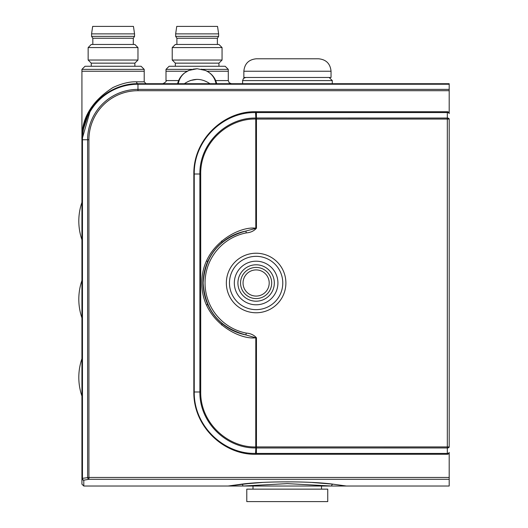 <?xml version="1.0" encoding="UTF-8"?>
<svg xmlns="http://www.w3.org/2000/svg" width="528" height="528" viewBox="0 0 528 528"><rect width="100%" height="100%" fill="white"/><g stroke="black" fill="none" stroke-linecap="round" stroke-linejoin="round"><path stroke-width="0.79" d="M388.087 486.031L388.469 486.031M331.604 486.031L346.427 486.031L331.604 486.031L346.427 486.031L331.604 486.031L287.265 483.622L242.92 486.031L331.604 486.031A1.868 1.399 96 0 1 333.01 484.169L321.433 483.113M262.35 482.486L241.514 484.169L251.506 483.239L228.096 486.031L242.92 486.031A1.868 1.399 84 0 0 241.514 484.169C264.132 481.1 310.405 481.1 333.01 484.169L312.173 482.486L333.01 484.169L346.427 486.031L395.248 486.024A9.339 1.973 -90.1 0 1 395.241 486.024L388.212 486.031M324.971 483.404L312.173 482.486M327.743 501.6L246.781 501.6L246.781 489.146L327.743 489.146L327.743 501.6M192.073 69.373L166.003 69.373L169.118 66.257L225.166 66.257L228.281 69.373L228.281 71.24L207.042 71.24L228.281 71.24L228.281 80.586L229.178 82.771L231.396 83.701M144.203 69.373L81.926 69.373L85.034 66.257L141.088 66.257L144.203 69.373L144.203 71.24L81.926 71.24L144.203 71.24L144.203 81.827L146.071 83.701L144.203 81.827L146.071 83.701L144.203 81.827L136.567 81.827C129.835 81.53 122.001 83.404 113.065 87.463C91.601 101.204 81.22 118.635 81.926 139.748L90.473 109.996M449.189 477.457L449.189 479.299L88.922 479.299L83.794 480.183L83.794 486.031L81.926 484.163L81.926 139.748A56.054 56.054 0 0 1 137.973 83.701L449.189 83.701L449.189 90.697L137.973 90.697A49.051 49.051 0 0 0 88.922 139.748L88.922 477.457L449.189 477.457L449.189 452.397A1.868 1.03 180 0 1 447.322 453.427L447.322 447.955L256.403 447.982A3816.265 277.259 87.2 0 1 256.41 453.427L447.322 453.427L447.322 454.265L256.12 454.265C224.261 455.242 193.294 426.908 193.842 391.987L193.842 174.002C193.294 139.082 224.261 110.755 256.12 111.725L447.322 111.725A1.868 1.868 0 0 1 449.189 113.593L449.189 90.697M395.248 486.024L449.189 486.031L449.189 479.299M81.926 484.163L83.794 486.031L81.926 484.163L83.794 486.031L228.096 486.031L241.514 484.169M136.415 83.721L137.973 83.701C123.4 83.424 109.652 89.45 96.73 101.792C86.651 113.546 81.715 126.199 81.926 139.748A56.054 56.054 0 0 1 137.973 83.701A1.868 1.412 90 0 1 136.567 81.827M89.971 109.494L82.401 132.119M166.003 69.373L166.003 71.24L187.242 71.24L166.003 71.24L166.003 80.586L178.642 80.586M449.189 84.242L137.973 84.242A55.506 55.506 0 0 0 82.467 139.748L82.467 478.342L81.926 478.342A1.868 1.841 180 0 0 83.794 480.183A1.868 1.313 -99.4 0 1 82.467 478.342L88.922 477.457L88.922 479.299A1.868 1.313 -100.1 0 1 87.602 477.457L87.602 139.748A50.371 50.371 0 0 1 137.973 89.377L449.189 89.377M185.137 72.587L189.057 70.376L197.142 68.752L205.227 70.376L201.26 69.161M197.142 68.752L193.017 69.161M190.324 80.507L197.142 79.339M177.599 83.701C180.088 73.425 188.846 70.64 189.057 70.376C183.143 72.95 179.546 77.392 178.253 83.701M209.913 83.701C201.412 77.972 192.898 77.972 184.371 83.701M216.031 83.701C214.738 77.392 211.141 72.95 205.227 70.376C205.366 70.6 214.282 73.491 216.685 83.701M318.589 58.786C326.152 59.525 330.31 63.677 331.043 71.24C330.31 63.677 326.152 59.525 318.589 58.786C326.152 59.525 330.31 63.677 331.043 71.24C330.31 63.677 326.152 59.525 318.589 58.786L256.311 58.786C248.741 59.525 244.589 63.677 243.85 71.24C244.589 63.677 248.741 59.525 256.311 58.786C248.741 59.525 244.589 63.677 243.85 71.24L243.85 77.471L331.043 77.471L331.043 71.24L243.85 71.24C244.589 63.677 248.741 59.525 256.311 58.786M91.265 66.257L91.265 63.142L134.864 63.142L137.973 60.034L137.973 47.573L88.15 47.573L91.265 44.464L134.864 44.464L137.973 47.573M91.265 63.142L88.15 60.034L137.973 60.034M92.822 44.464L92.822 38.234L133.307 38.234L134.548 36.366L134.548 33.871L91.575 33.871L92.664 26.4L133.459 26.4L134.548 33.871M92.822 38.234L91.575 36.366L134.548 36.366M228.281 69.373L202.211 69.373M175.342 66.257L175.342 63.142L218.942 63.142L222.057 60.034L222.057 47.573L172.227 47.573L175.342 44.464L218.942 44.464L222.057 47.573M175.342 63.142L172.227 60.034L222.057 60.034M176.9 44.464L176.9 38.234L217.384 38.234L218.632 36.366L218.632 33.871L175.652 33.871L176.748 26.4L217.536 26.4L218.632 33.871M176.9 38.234L175.652 36.366L218.632 36.366M203.181 282.995A52.939 52.939 0 0 1 245.89 231.053L245.89 231.053C219.371 238.273 205.135 255.585 203.181 282.995A52.939 52.939 0 0 1 245.89 231.053L246.246 232.888A51.071 51.071 0 0 0 246.246 333.102L245.89 334.937A52.939 52.939 0 0 1 203.181 282.995C205.135 310.405 219.371 327.716 245.89 334.937L255.809 337.795C237.983 340.131 201.115 319.295 201.953 282.995C201.115 246.695 237.983 225.865 255.809 228.195L255.757 119.038C227.687 118.345 200.244 143.246 200.713 174.002L200.713 391.987C200.244 422.75 227.687 447.645 255.757 446.952L255.809 337.795L256.45 337.795L256.45 446.926L447.322 446.926L447.322 119.064L256.45 119.064L256.45 228.195C253.895 231.046 250.49 232.61 246.246 232.888M234.326 282.995A21.8 21.8 0 0 1 256.12 261.195A21.8 21.8 0 0 1 277.919 282.995A21.8 21.8 0 0 1 256.12 304.795A21.8 21.8 0 0 1 234.326 282.995M271.689 282.995A15.569 15.569 0 0 0 256.12 267.425A15.569 15.569 0 0 0 240.55 282.995A15.569 15.569 0 0 0 256.12 298.564A15.569 15.569 0 0 0 271.689 282.995M221.866 325.255L221.866 323.36M274.322 282.995A18.203 18.203 0 0 0 256.12 264.792A18.203 18.203 0 0 0 237.917 282.995A18.203 18.203 0 0 0 256.12 301.198A18.203 18.203 0 0 0 274.322 282.995M279.279 296.201A26.657 26.657 0 0 0 269.326 259.842A26.657 26.657 0 0 0 232.967 269.788A26.657 26.657 0 0 0 242.913 306.148A26.657 26.657 0 0 0 279.279 296.201M230.261 268.244A29.773 29.773 0 0 1 270.871 257.136A29.773 29.773 0 0 1 281.978 297.746A29.773 29.773 0 0 1 241.369 308.854A29.773 29.773 0 0 1 230.261 268.244M269.201 282.995A13.081 13.081 0 0 0 256.12 269.914A13.081 13.081 0 0 0 243.045 282.995A13.081 13.081 0 0 0 256.12 296.076A13.081 13.081 0 0 0 269.201 282.995M221.866 242.636L221.866 240.735M200.713 391.987L199.881 391.987L199.881 174.002C199.426 142.751 227.185 117.388 255.849 118.054L255.552 112.609C224.261 111.659 193.717 139.517 194.245 174.002L194.245 391.987C193.717 426.479 224.261 454.331 255.552 453.38L255.849 447.935C227.317 448.595 199.459 423.423 199.881 391.987L193.842 391.987M246.246 333.102C250.496 333.379 253.895 334.943 256.45 337.795M449.189 119.064L447.322 119.064L447.322 112.563L256.41 112.563A3816.265 277.253 92.8 0 1 256.403 118.008L447.322 118.041A1.868 1.023 0 0 1 449.189 119.064L449.189 446.926L447.322 446.926L447.322 447.955A1.868 1.023 180 0 0 449.189 446.926M256.45 228.195L245.89 231.053M255.763 119.038A1.868 0.64 -90.4 0 1 255.849 118.054A1.868 1.023 -179.9 0 1 256.403 118.008A1.868 0.568 -61 0 0 255.763 119.038M255.849 447.935A1.868 0.64 -89.6 0 1 255.763 446.952A1.868 0.568 -119 0 0 256.403 447.982A1.868 1.023 179.9 0 1 255.849 447.935M255.842 112.609A1.868 0.667 -90 0 1 256.41 111.725L256.41 112.563A1.868 1.03 -179.9 0 0 255.842 112.609M447.322 454.265A1.868 1.868 0 0 0 449.189 452.397A1.868 1.868 0 0 1 447.322 454.265M256.41 454.265A1.868 0.667 -90 0 1 255.842 453.38A1.868 1.03 179.9 0 0 256.41 453.427L256.41 454.265M255.809 119.064A1.868 0.568 -61 0 1 256.45 118.041L256.45 119.064L255.809 119.064M256.45 447.955A1.868 0.568 -119 0 1 255.809 446.926L256.45 446.926L256.45 447.955M332.29 83.701L332.29 80.586L329.175 77.471L332.29 80.586L329.175 77.471L332.29 80.586L242.609 80.586L243.5 78.401L245.718 77.471L243.5 78.401L242.609 80.586L243.5 78.401M215.642 80.586L228.281 80.586M81.926 69.373L81.926 139.748L88.922 139.748M137.973 83.701L137.973 90.697M200.713 174.002L193.842 174.002M449.189 113.593A1.868 1.868 0 0 0 447.322 111.725L447.322 112.563A1.868 1.03 -0 0 1 449.189 113.593M255.552 112.609A1.868 0.667 -90 0 1 256.12 111.725M256.12 454.265A1.868 0.667 -90 0 1 255.552 453.38M321.519 489.146L321.519 486.031M166.003 80.586C166.67 81.259 165.634 82.295 162.888 83.701M81.926 202.376A57.611 57.611 0 0 0 81.926 239.745M81.926 280.533A57.611 57.611 0 0 0 81.926 317.902M81.926 358.697A57.611 57.611 0 0 0 81.926 396.066M245.718 77.471L243.5 78.401L242.609 80.586L242.609 83.701M81.965 137.537L82.064 135.775M82.394 132.488L82.592 131.116M81.926 139.748L82.764 130.073M253.004 489.146L253.004 486.031M134.864 66.257L134.864 63.142M133.307 44.464L133.307 38.234M91.575 36.366L91.575 33.871M88.15 60.034L88.15 47.573M218.942 66.257L218.942 63.142M217.384 44.464L217.384 38.234M175.652 36.366L175.652 33.871M172.227 60.034L172.227 47.573M207.88 304.795L206.474 304.795M207.88 261.195L206.474 261.195M236.049 331.98L235.429 331.723M235.514 234.234L236.128 233.977"/></g></svg>
